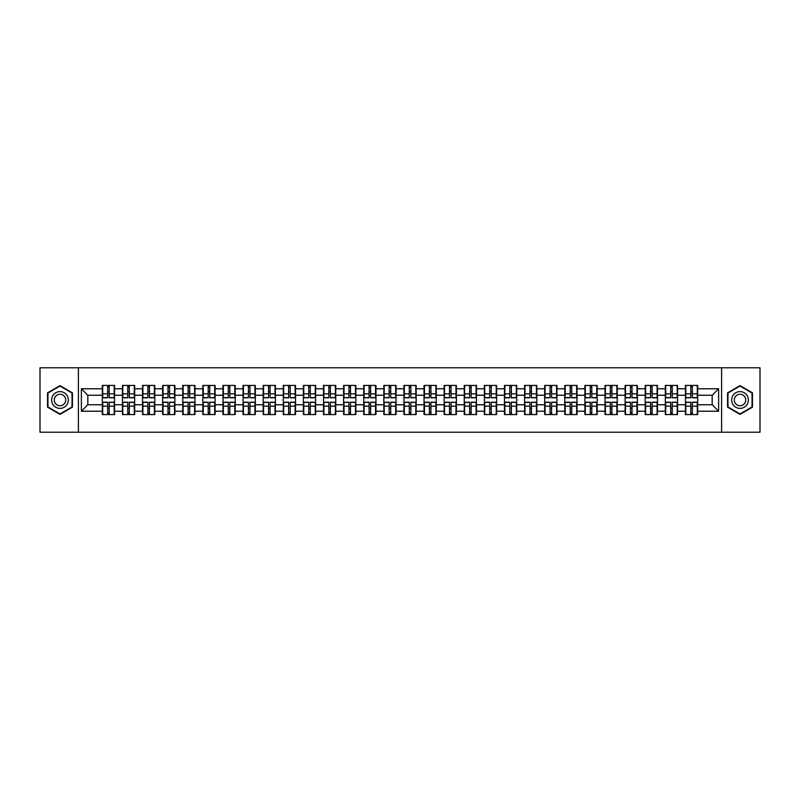 <?xml version="1.0" encoding="UTF-8"?>
<svg xmlns="http://www.w3.org/2000/svg" width="800" height="800" viewBox="0 0 800 800"><rect width="100%" height="100%" fill="white"/><g stroke="black" fill="none" stroke-linecap="round" stroke-linejoin="round"><path stroke-width="1.2" d="M721.59 432.22L760 432.22L760 367.78L721.59 367.78L721.59 432.22L78.41 432.22L78.41 367.78L40 367.78L40 432.22L78.41 432.22M721.59 367.78L78.41 367.78M712.18 404.77L712.18 395.23L697.68 395.23L697.68 404.77L712.18 404.77L718.63 411.21L718.63 388.79L697.68 388.79L697.68 385.44L685.44 385.44L685.44 395.23L677.57 395.23L677.57 404.77L685.44 404.77L685.44 395.23M718.63 411.21L697.68 411.21L697.68 414.56L685.44 414.56L685.44 411.21L677.57 411.21L677.57 414.56L665.33 414.56L665.33 411.21L657.47 411.21L657.47 414.56L645.22 414.56L645.22 411.21L637.36 411.21L637.36 414.56L625.11 414.56L625.11 411.21L617.25 411.21L617.25 414.56L605.01 414.56L605.01 411.21L597.14 411.21L597.14 414.56L584.9 414.56L584.9 411.21L577.04 411.21L577.04 414.56L564.79 414.56L564.79 411.21L556.93 411.21L556.93 414.56L544.68 414.56L544.68 411.21L536.82 411.21L536.82 414.56L524.58 414.56L524.58 411.21L516.71 411.21L516.71 414.56L504.47 414.56L504.47 411.21L496.61 411.21L496.61 414.56L484.36 414.56L484.36 411.21L476.5 411.21L476.5 414.56L464.25 414.56L464.25 411.21L456.39 411.21L456.39 414.56L444.15 414.56L444.15 411.21L436.28 411.21L436.28 414.56L424.04 414.56L424.04 411.21L416.18 411.21L416.18 414.56L403.93 414.56L403.93 411.21L396.07 411.21L396.07 414.56L383.82 414.56L383.82 411.21L375.96 411.21L375.96 414.56L363.72 414.56L363.72 411.21L355.85 411.21L355.85 414.56L343.61 414.56L343.61 411.21L335.75 411.21L335.75 414.56L323.5 414.56L323.5 411.21L315.64 411.21L315.64 414.56L303.39 414.56L303.39 411.21L295.53 411.21L295.53 414.56L283.29 414.56L283.29 411.21L275.42 411.21L275.42 414.56L263.18 414.56L263.18 411.21L255.32 411.21L255.32 414.56L243.07 414.56L243.07 411.21L235.21 411.21L235.21 414.56L222.96 414.56L222.96 411.21L215.1 411.21L215.1 414.56L202.86 414.56L202.86 411.21L194.99 411.21L194.99 414.56L182.75 414.56L182.75 411.21L174.89 411.21L174.89 414.56L162.64 414.56L162.64 411.21L154.78 411.21L154.78 414.56L142.53 414.56L142.53 411.21L134.67 411.21L134.67 414.56L122.43 414.56L122.43 411.21L114.56 411.21L114.56 414.56L102.32 414.56L102.32 411.21L81.37 411.21L81.37 388.79L102.32 388.79L102.32 395.23L87.82 395.23L87.82 404.77L102.32 404.77L102.32 395.23M685.44 388.79L677.57 388.79L677.57 385.44L665.33 385.44L665.33 388.79L657.47 388.79L657.47 385.44L645.22 385.44L645.22 388.79L637.36 388.79L637.36 385.44L625.11 385.44L625.11 388.79L617.25 388.79L617.25 385.44L605.01 385.44L605.01 388.79L597.14 388.79L597.14 385.44L584.9 385.44L584.9 388.79L577.04 388.79L577.04 385.44L564.79 385.44L564.79 388.79L556.93 388.79L556.93 385.44L544.68 385.44L544.68 388.79L536.82 388.79L536.82 385.44L524.58 385.44L524.58 388.79L516.71 388.79L516.71 385.44L504.47 385.44L504.47 388.79L496.61 388.79L496.61 385.44L484.36 385.44L484.36 388.79L476.5 388.79L476.5 385.44L464.25 385.44L464.25 388.79L456.39 388.79L456.39 385.44L444.15 385.44L444.15 388.79L436.28 388.79L436.28 385.44L424.04 385.44L424.04 388.79L416.18 388.79L416.18 385.44L403.93 385.44L403.93 388.79L396.07 388.79L396.07 385.44L383.82 385.44L383.82 388.79L375.96 388.79L375.96 385.44L363.72 385.44L363.72 388.79L355.85 388.79L355.85 385.44L343.61 385.44L343.61 388.79L335.75 388.79L335.75 385.44L323.5 385.44L323.5 388.79L315.64 388.79L315.64 385.44L303.39 385.44L303.39 388.79L295.53 388.79L295.53 385.44L283.29 385.44L283.29 388.79L275.42 388.79L275.42 385.44L263.18 385.44L263.18 388.79L255.32 388.79L255.32 385.44L243.07 385.44L243.07 388.79L235.21 388.79L235.21 385.44L222.96 385.44L222.96 388.79L215.1 388.79L215.1 385.44L202.86 385.44L202.86 388.79L194.99 388.79L194.99 385.44L182.75 385.44L182.75 388.79L174.89 388.79L174.89 385.44L162.64 385.44L162.64 388.79L154.78 388.79L154.78 385.44L142.53 385.44L142.53 388.79L134.67 388.79L134.67 385.44L122.43 385.44L122.43 388.79L114.56 388.79L114.56 385.44L102.32 385.44L102.32 388.79M685.44 404.77L685.44 411.21M677.57 404.77L677.57 411.21M677.57 388.79L677.57 395.23M657.47 404.77L665.33 404.77L665.33 395.23L657.47 395.23L657.47 411.21M665.33 404.77L665.33 411.21M665.33 388.79L665.33 395.23M657.47 388.79L657.47 395.23M637.36 404.77L645.22 404.77L645.22 395.23L637.36 395.23L637.36 411.21M645.22 404.77L645.22 411.21M645.22 388.79L645.22 395.23M637.36 388.79L637.36 395.23M617.25 404.77L625.11 404.77L625.11 395.23L617.25 395.23L617.25 411.21M625.11 404.77L625.11 411.21M625.11 388.79L625.11 395.23M617.25 388.79L617.25 395.23M597.14 404.77L605.01 404.77L605.01 395.23L597.14 395.23L597.14 411.21M605.01 404.77L605.01 411.21M605.01 388.79L605.01 395.23M597.14 388.79L597.14 395.23M577.04 404.77L584.9 404.77L584.9 395.23L577.04 395.23L577.04 411.21M584.9 404.77L584.9 411.21M584.9 388.79L584.9 395.23M577.04 388.79L577.04 395.23M556.93 404.77L564.79 404.77L564.79 395.23L556.93 395.23L556.93 411.21M564.79 404.77L564.79 411.21M564.79 388.79L564.79 395.23M556.93 388.79L556.93 395.23M536.82 404.77L544.68 404.77L544.68 395.23L536.82 395.23L536.82 411.21M544.68 404.77L544.68 411.21M544.68 388.79L544.68 395.23M536.82 388.79L536.82 395.23M516.71 404.77L524.58 404.77L524.58 395.23L516.71 395.23L516.71 411.21M524.58 404.77L524.58 411.21M524.58 388.79L524.58 395.23M516.71 388.79L516.71 395.23M496.61 404.77L504.47 404.77L504.47 395.23L496.61 395.23L496.61 411.21M504.47 404.77L504.47 411.21M504.47 388.79L504.47 395.23M496.61 388.79L496.61 395.23M476.5 404.77L484.36 404.77L484.36 395.23L476.5 395.23L476.5 411.21M484.36 404.77L484.36 411.21M484.36 388.79L484.36 395.23M476.5 388.79L476.5 395.23M456.39 404.77L464.25 404.77L464.25 395.23L456.39 395.23L456.39 411.21M464.25 404.77L464.25 411.21M464.25 388.79L464.25 395.23M456.39 388.79L456.39 395.23M436.28 404.77L444.15 404.77L444.15 395.23L436.28 395.23L436.28 411.21M444.15 404.77L444.15 411.21M444.15 388.79L444.15 395.23M436.28 388.79L436.28 395.23M416.18 404.77L424.04 404.77L424.04 395.23L416.18 395.23L416.18 411.21M424.04 404.77L424.04 411.21M424.04 388.79L424.04 395.23M416.18 388.79L416.18 395.23M396.07 404.77L403.93 404.77L403.93 395.23L396.07 395.23L396.07 411.21M403.93 404.77L403.93 411.21M403.93 388.79L403.93 395.23M396.07 388.79L396.07 395.23M375.96 404.77L383.82 404.77L383.82 395.23L375.96 395.23L375.96 411.21M383.82 404.77L383.82 411.21M383.82 388.79L383.82 395.23M375.96 388.79L375.96 395.23M355.85 404.77L363.72 404.77L363.72 395.23L355.85 395.23L355.85 411.21M363.72 404.77L363.72 411.21M363.72 388.79L363.72 395.23M355.85 388.79L355.85 395.23M335.75 404.77L343.61 404.77L343.61 395.23L335.75 395.23L335.75 411.21M343.61 404.77L343.61 411.21M343.61 388.79L343.61 395.23M335.75 388.79L335.75 395.23M315.64 404.77L323.5 404.77L323.5 395.23L315.64 395.23L315.64 411.21M323.5 404.77L323.5 411.21M323.5 388.79L323.5 395.23M315.64 388.79L315.64 395.23M295.53 404.77L303.39 404.77L303.39 395.23L295.53 395.23L295.53 411.21M303.39 404.77L303.39 411.21M303.39 388.79L303.39 395.23M295.53 388.79L295.53 395.23M275.42 404.77L283.29 404.77L283.29 395.23L275.42 395.23L275.42 411.21M283.29 404.77L283.29 411.21M283.29 388.79L283.29 395.23M275.42 388.79L275.42 395.23M255.32 404.77L263.18 404.77L263.18 395.23L255.32 395.23L255.32 411.21M263.18 404.77L263.18 411.21M263.18 388.79L263.18 395.23M255.32 388.79L255.32 395.23M235.21 404.77L243.07 404.77L243.07 395.23L235.21 395.23L235.21 411.21M243.07 404.77L243.07 411.21M243.07 388.79L243.07 395.23M235.21 388.79L235.21 395.23M215.1 404.77L222.96 404.77L222.96 395.23L215.1 395.23L215.1 411.21M222.96 404.77L222.96 411.21M222.96 388.79L222.96 395.23M215.1 388.79L215.1 395.23M194.99 404.77L202.86 404.77L202.86 395.23L194.99 395.23L194.99 411.21M202.86 404.77L202.86 411.21M202.86 388.79L202.86 395.23M194.99 388.79L194.99 395.23M174.89 404.77L182.75 404.77L182.75 395.23L174.89 395.23L174.89 411.21M182.75 404.77L182.75 411.21M182.75 388.79L182.75 395.23M174.89 388.79L174.89 395.23M154.78 404.77L162.64 404.77L162.64 395.23L154.78 395.23L154.78 411.21M162.64 404.77L162.64 411.21M162.64 388.79L162.64 395.23M154.78 388.79L154.78 395.23M134.67 404.77L142.53 404.77L142.53 395.23L134.67 395.23L134.67 411.21M142.53 404.77L142.53 411.21M142.53 388.79L142.53 395.23M134.67 388.79L134.67 395.23M114.56 404.77L122.43 404.77L122.43 395.23L114.56 395.23L114.56 411.21M122.43 404.77L122.43 411.21M122.43 388.79L122.43 395.23M114.56 388.79L114.56 395.23M102.32 404.77L102.32 411.21M87.82 404.77L81.37 411.21M81.37 388.79L87.82 395.23M697.68 404.77L697.68 411.21M697.68 388.79L697.68 395.23M718.63 388.79L712.18 395.23M59.98 385.64L47.54 392.82L47.54 407.18L59.98 414.36L72.42 407.18L72.42 392.82L59.98 385.64M727.58 407.18L740.02 414.36L752.46 407.18L752.46 392.82L740.02 385.64L727.58 392.82L727.58 407.18M114.18 385.44L114.18 397.81L109.22 397.81L109.22 385.44M107.67 385.44L107.67 397.81L102.71 397.81L102.71 385.44M107.67 387.11L109.22 387.11M109.22 391.88L107.67 391.88M102.71 414.56L102.71 402.19L107.67 402.19L107.67 414.56M109.22 414.56L109.22 402.19L114.18 402.19L114.18 414.56M109.22 412.89L107.67 412.89M107.67 408.12L109.22 408.12M59.98 391.62A8.38 8.38 0 0 0 51.6 400A8.38 8.38 0 0 0 59.98 408.38A8.38 8.38 0 0 0 68.36 400A8.38 8.38 0 0 0 59.98 391.62M59.98 394.26A5.74 5.74 0 0 0 54.24 400A5.74 5.74 0 0 0 59.98 405.74A5.74 5.74 0 0 0 65.71 400A5.74 5.74 0 0 0 59.98 394.26M72.03 406.96L59.98 413.92L47.93 406.96L47.93 393.04L59.98 386.08L72.03 393.04L72.03 406.96M747.28 395.81A8.38 8.38 0 0 0 735.83 392.74A8.38 8.38 0 0 0 732.77 404.19A8.38 8.38 0 0 0 744.21 407.26A8.38 8.38 0 0 0 747.28 395.81M744.99 397.13A5.74 5.74 0 0 0 737.15 395.03A5.74 5.74 0 0 0 735.05 402.87A5.74 5.74 0 0 0 742.89 404.97A5.74 5.74 0 0 0 744.99 397.13M740.02 413.92L727.97 406.96L727.97 393.04L740.02 386.08L752.07 393.04L752.07 406.96L740.02 413.92M134.29 385.44L134.29 397.81L129.32 397.81L129.32 385.44M127.78 385.44L127.78 397.81L122.81 397.81L122.81 385.44M127.78 387.11L129.32 387.11M129.32 391.88L127.78 391.88M154.39 385.44L154.39 397.81L149.43 397.81L149.43 385.44M147.88 385.44L147.88 397.81L142.92 397.81L142.92 385.44M147.88 387.11L149.43 387.11M149.43 391.88L147.88 391.88M174.5 385.44L174.5 397.81L169.54 397.81L169.54 385.44M167.99 385.44L167.99 397.81L163.03 397.81L163.03 385.44M167.99 387.11L169.54 387.11M169.54 391.88L167.99 391.88M194.61 385.44L194.61 397.81L189.65 397.81L189.65 385.44M188.1 385.44L188.1 397.81L183.14 397.81L183.14 385.44M188.1 387.11L189.65 387.11M189.65 391.88L188.1 391.88M214.72 385.44L214.72 397.81L209.75 397.81L209.75 385.44M208.21 385.44L208.21 397.81L203.24 397.81L203.24 385.44M208.21 387.11L209.75 387.11M209.75 391.88L208.21 391.88M122.81 414.56L122.81 402.19L127.78 402.19L127.78 414.56M129.32 414.56L129.32 402.19L134.29 402.19L134.29 414.56M129.32 412.89L127.78 412.89M127.78 408.12L129.32 408.12M142.92 414.56L142.92 402.19L147.88 402.19L147.88 414.56M149.43 414.56L149.43 402.19L154.39 402.19L154.39 414.56M149.43 412.89L147.88 412.89M147.88 408.12L149.43 408.12M163.03 414.56L163.03 402.19L167.99 402.19L167.99 414.56M169.54 414.56L169.54 402.19L174.5 402.19L174.5 414.56M169.54 412.89L167.99 412.89M167.99 408.12L169.54 408.12M183.14 414.56L183.14 402.19L188.1 402.19L188.1 414.56M189.65 414.56L189.65 402.19L194.61 402.19L194.61 414.56M189.65 412.89L188.1 412.89M188.1 408.12L189.65 408.12M203.24 414.56L203.24 402.19L208.21 402.19L208.21 414.56M209.75 414.56L209.75 402.19L214.72 402.19L214.72 414.56M209.75 412.89L208.21 412.89M208.21 408.12L209.75 408.12M234.82 385.44L234.82 397.81L229.86 397.81L229.86 385.44M228.31 385.44L228.31 397.81L223.35 397.81L223.35 385.44M228.31 387.11L229.86 387.11M229.86 391.88L228.31 391.88M223.35 414.56L223.35 402.19L228.31 402.19L228.31 414.56M229.86 414.56L229.86 402.19L234.82 402.19L234.82 414.56M229.86 412.89L228.31 412.89M228.31 408.12L229.86 408.12M254.93 385.44L254.93 397.81L249.97 397.81L249.97 385.44M248.42 385.44L248.42 397.81L243.46 397.81L243.46 385.44M248.42 387.11L249.97 387.11M249.97 391.88L248.42 391.88M243.46 414.56L243.46 402.19L248.42 402.19L248.42 414.56M249.97 414.56L249.97 402.19L254.93 402.19L254.93 414.56M249.97 412.89L248.42 412.89M248.42 408.12L249.97 408.12M275.04 385.44L275.04 397.81L270.08 397.81L270.08 385.44M268.53 385.44L268.53 397.81L263.57 397.81L263.57 385.44M268.53 387.11L270.08 387.11M270.08 391.88L268.53 391.88M263.57 414.56L263.57 402.19L268.53 402.19L268.53 414.56M270.08 414.56L270.08 402.19L275.04 402.19L275.04 414.56M270.08 412.89L268.53 412.89M268.53 408.12L270.08 408.12M295.15 385.44L295.15 397.81L290.18 397.81L290.18 385.44M288.64 385.44L288.64 397.81L283.67 397.81L283.67 385.44M288.64 387.11L290.18 387.11M290.18 391.88L288.64 391.88M283.67 414.56L283.67 402.19L288.64 402.19L288.64 414.56M290.18 414.56L290.18 402.19L295.15 402.19L295.15 414.56M290.18 412.89L288.64 412.89M288.64 408.12L290.18 408.12M315.25 385.44L315.25 397.81L310.29 397.81L310.29 385.44M308.74 385.44L308.74 397.81L303.78 397.81L303.78 385.44M308.74 387.11L310.29 387.11M310.29 391.88L308.74 391.88M303.78 414.56L303.78 402.19L308.74 402.19L308.74 414.56M310.29 414.56L310.29 402.19L315.25 402.19L315.25 414.56M310.29 412.89L308.74 412.89M308.74 408.12L310.29 408.12M335.36 385.44L335.36 397.81L330.4 397.81L330.4 385.44M328.85 385.44L328.85 397.81L323.89 397.81L323.89 385.44M328.85 387.11L330.4 387.11M330.4 391.88L328.85 391.88M323.89 414.56L323.89 402.19L328.85 402.19L328.85 414.56M330.4 414.56L330.4 402.19L335.36 402.19L335.36 414.56M330.4 412.89L328.85 412.89M328.85 408.12L330.4 408.12M355.47 385.44L355.47 397.81L350.5 397.81L350.5 385.44M348.96 385.44L348.96 397.81L344 397.81L344 385.44M348.96 387.11L350.5 387.11M350.5 391.88L348.96 391.88M344 414.56L344 402.19L348.96 402.19L348.96 414.56M350.5 414.56L350.5 402.19L355.47 402.19L355.47 414.56M350.5 412.89L348.96 412.89M348.96 408.12L350.5 408.12M375.57 385.44L375.57 397.81L370.61 397.81L370.61 385.44M369.07 385.44L369.07 397.81L364.1 397.81L364.1 385.44M369.07 387.11L370.61 387.11M370.61 391.88L369.07 391.88M364.1 414.56L364.1 402.19L369.07 402.19L369.07 414.56M370.61 414.56L370.61 402.19L375.57 402.19L375.57 414.56M370.61 412.89L369.07 412.89M369.07 408.12L370.61 408.12M395.68 385.44L395.68 397.81L390.72 397.81L390.72 385.44M389.17 385.44L389.17 397.81L384.21 397.81L384.21 385.44M389.17 387.11L390.72 387.11M390.72 391.88L389.17 391.88M384.21 414.56L384.21 402.19L389.17 402.19L389.17 414.56M390.72 414.56L390.72 402.19L395.68 402.19L395.68 414.56M390.72 412.89L389.17 412.89M389.17 408.12L390.72 408.12M415.79 385.44L415.79 397.81L410.83 397.81L410.83 385.44M409.28 385.44L409.28 397.81L404.32 397.81L404.32 385.44M409.28 387.11L410.83 387.11M410.83 391.88L409.28 391.88M404.32 414.56L404.32 402.19L409.28 402.19L409.28 414.56M410.83 414.56L410.83 402.19L415.79 402.19L415.79 414.56M410.83 412.89L409.28 412.89M409.28 408.12L410.83 408.12M435.9 385.44L435.9 397.81L430.93 397.81L430.93 385.44M429.39 385.44L429.39 397.81L424.43 397.81L424.43 385.44M429.39 387.11L430.93 387.11M430.93 391.88L429.39 391.88M424.43 414.56L424.43 402.19L429.39 402.19L429.39 414.56M430.93 414.56L430.93 402.19L435.9 402.19L435.9 414.56M430.93 412.89L429.39 412.89M429.39 408.12L430.93 408.12M456 385.44L456 397.81L451.04 397.81L451.04 385.44M449.5 385.44L449.5 397.81L444.53 397.81L444.53 385.44M449.5 387.11L451.04 387.11M451.04 391.88L449.5 391.88M444.53 414.56L444.53 402.19L449.5 402.19L449.5 414.56M451.04 414.56L451.04 402.19L456 402.19L456 414.56M451.04 412.89L449.5 412.89M449.5 408.12L451.04 408.12M476.11 385.44L476.11 397.81L471.15 397.81L471.15 385.44M469.6 385.44L469.6 397.81L464.64 397.81L464.64 385.44M469.6 387.11L471.15 387.11M471.15 391.88L469.6 391.88M464.64 414.56L464.64 402.19L469.6 402.19L469.6 414.56M471.15 414.56L471.15 402.19L476.11 402.19L476.11 414.56M471.15 412.89L469.6 412.89M469.6 408.12L471.15 408.12M496.22 385.44L496.22 397.81L491.26 397.81L491.26 385.44M489.71 385.44L489.71 397.81L484.75 397.81L484.75 385.44M489.71 387.11L491.26 387.11M491.26 391.88L489.71 391.88M484.75 414.56L484.75 402.19L489.71 402.19L489.71 414.56M491.26 414.56L491.26 402.19L496.22 402.19L496.22 414.56M491.26 412.89L489.71 412.89M489.71 408.12L491.26 408.12M516.33 385.44L516.33 397.81L511.36 397.81L511.36 385.44M509.82 385.44L509.82 397.81L504.85 397.81L504.85 385.44M509.82 387.11L511.36 387.11M511.36 391.88L509.82 391.88M504.85 414.56L504.85 402.19L509.82 402.19L509.82 414.56M511.36 414.56L511.36 402.19L516.33 402.19L516.33 414.56M511.36 412.89L509.82 412.89M509.82 408.12L511.36 408.12M536.43 385.44L536.43 397.81L531.47 397.81L531.47 385.44M529.92 385.44L529.92 397.81L524.96 397.81L524.96 385.44M529.92 387.11L531.47 387.11M531.47 391.88L529.92 391.88M524.96 414.56L524.96 402.19L529.92 402.19L529.92 414.56M531.47 414.56L531.47 402.19L536.43 402.19L536.43 414.56M531.47 412.89L529.92 412.89M529.92 408.12L531.47 408.12M556.54 385.44L556.54 397.81L551.58 397.81L551.58 385.44M550.03 385.44L550.03 397.81L545.07 397.81L545.07 385.44M550.03 387.11L551.58 387.11M551.58 391.88L550.03 391.88M545.07 414.56L545.07 402.19L550.03 402.19L550.03 414.56M551.58 414.56L551.58 402.19L556.54 402.19L556.54 414.56M551.58 412.89L550.03 412.89M550.03 408.12L551.58 408.12M576.65 385.44L576.65 397.81L571.69 397.81L571.69 385.44M570.14 385.44L570.14 397.81L565.18 397.81L565.18 385.44M570.14 387.11L571.69 387.11M571.69 391.88L570.14 391.88M565.18 414.56L565.18 402.19L570.14 402.19L570.14 414.56M571.69 414.56L571.69 402.19L576.65 402.19L576.65 414.56M571.69 412.89L570.14 412.89M570.14 408.12L571.69 408.12M596.76 385.44L596.76 397.81L591.79 397.81L591.79 385.44M590.25 385.44L590.25 397.81L585.28 397.81L585.28 385.44M590.25 387.11L591.79 387.11M591.79 391.88L590.25 391.88M585.28 414.56L585.28 402.19L590.25 402.19L590.25 414.56M591.79 414.56L591.79 402.19L596.76 402.19L596.76 414.56M591.79 412.89L590.25 412.89M590.25 408.12L591.79 408.12M616.86 385.44L616.86 397.81L611.9 397.81L611.9 385.44M610.35 385.44L610.35 397.81L605.39 397.81L605.39 385.44M610.35 387.11L611.9 387.11M611.9 391.88L610.35 391.88M605.39 414.56L605.39 402.19L610.35 402.19L610.35 414.56M611.9 414.56L611.9 402.19L616.86 402.19L616.86 414.56M611.9 412.89L610.35 412.89M610.35 408.12L611.9 408.12M636.97 385.44L636.97 397.81L632.01 397.81L632.01 385.44M630.46 385.44L630.46 397.81L625.5 397.81L625.5 385.44M630.46 387.11L632.01 387.11M632.01 391.88L630.46 391.88M625.5 414.56L625.5 402.19L630.46 402.19L630.46 414.56M632.01 414.56L632.01 402.19L636.97 402.19L636.97 414.56M632.01 412.89L630.46 412.89M630.46 408.12L632.01 408.12M657.08 385.44L657.08 397.81L652.12 397.81L652.12 385.44M650.57 385.44L650.57 397.81L645.61 397.81L645.61 385.44M650.57 387.11L652.12 387.11M652.12 391.88L650.57 391.88M645.61 414.56L645.61 402.19L650.57 402.19L650.57 414.56M652.12 414.56L652.12 402.19L657.08 402.19L657.08 414.56M652.12 412.89L650.57 412.89M650.57 408.12L652.12 408.12M677.19 385.44L677.19 397.81L672.22 397.81L672.22 385.44M670.68 385.44L670.68 397.81L665.71 397.81L665.71 385.44M670.68 387.11L672.22 387.11M672.22 391.88L670.68 391.88M665.71 414.56L665.71 402.19L670.68 402.19L670.68 414.56M672.22 414.56L672.22 402.19L677.19 402.19L677.19 414.56M672.22 412.89L670.68 412.89M670.68 408.12L672.22 408.12M697.29 385.44L697.29 397.81L692.33 397.81L692.33 385.44M690.78 385.44L690.78 397.81L685.82 397.81L685.82 385.44M690.78 387.11L692.33 387.11M692.33 391.88L690.78 391.88M685.82 414.56L685.82 402.19L690.78 402.19L690.78 414.56M692.33 414.56L692.33 402.19L697.29 402.19L697.29 414.56M692.33 412.89L690.78 412.89M690.78 408.12L692.33 408.12M107.67 393.83L102.71 393.83M107.67 397.64L102.71 397.64M114.18 393.83L109.22 393.83M114.18 397.64L109.22 397.64M109.22 406.17L114.18 406.17M109.22 402.36L114.18 402.36M102.71 406.17L107.67 406.17M102.71 402.36L107.67 402.36M127.78 393.83L122.81 393.83M127.78 397.64L122.81 397.64M134.29 393.83L129.32 393.83M134.29 397.64L129.32 397.64M147.88 393.83L142.92 393.83M147.88 397.64L142.92 397.64M154.39 393.83L149.43 393.83M154.39 397.64L149.43 397.64M167.99 393.83L163.03 393.83M167.99 397.64L163.03 397.64M174.5 393.83L169.54 393.83M174.5 397.64L169.54 397.64M188.1 393.83L183.14 393.83M188.1 397.64L183.14 397.64M194.61 393.83L189.65 393.83M194.61 397.64L189.65 397.64M208.21 393.83L203.24 393.83M208.21 397.64L203.24 397.64M214.72 393.83L209.75 393.83M214.72 397.64L209.75 397.64M129.32 406.17L134.29 406.17M129.32 402.36L134.29 402.36M122.81 406.17L127.78 406.17M122.81 402.36L127.78 402.36M149.43 406.17L154.39 406.17M149.43 402.36L154.39 402.36M142.92 406.17L147.88 406.17M142.92 402.36L147.88 402.36M169.54 406.17L174.5 406.17M169.54 402.36L174.5 402.36M163.03 406.17L167.99 406.17M163.03 402.36L167.99 402.36M189.65 406.17L194.61 406.17M189.65 402.36L194.61 402.36M183.14 406.17L188.1 406.17M183.14 402.36L188.1 402.36M209.75 406.17L214.72 406.17M209.75 402.36L214.72 402.36M203.24 406.17L208.21 406.17M203.24 402.36L208.21 402.36M228.31 393.83L223.35 393.83M228.31 397.64L223.35 397.64M234.82 393.83L229.86 393.83M234.82 397.64L229.86 397.64M229.86 406.17L234.82 406.17M229.86 402.36L234.82 402.36M223.35 406.17L228.31 406.17M223.35 402.36L228.31 402.36M248.42 393.83L243.46 393.83M248.42 397.64L243.46 397.64M254.93 393.83L249.97 393.83M254.93 397.64L249.97 397.64M249.97 406.17L254.93 406.17M249.97 402.36L254.93 402.36M243.46 406.17L248.42 406.17M243.46 402.36L248.42 402.36M268.53 393.83L263.57 393.83M268.53 397.64L263.57 397.64M275.04 393.83L270.08 393.83M275.04 397.64L270.08 397.64M270.08 406.17L275.04 406.17M270.08 402.36L275.04 402.36M263.57 406.17L268.53 406.17M263.57 402.36L268.53 402.36M288.64 393.83L283.67 393.83M288.64 397.64L283.67 397.64M295.15 393.83L290.18 393.83M295.15 397.64L290.18 397.64M290.18 406.17L295.15 406.17M290.18 402.36L295.15 402.36M283.67 406.17L288.64 406.17M283.67 402.36L288.64 402.36M308.74 393.83L303.78 393.83M308.74 397.64L303.78 397.64M315.25 393.83L310.29 393.83M315.25 397.64L310.29 397.64M310.29 406.17L315.25 406.17M310.29 402.36L315.25 402.36M303.78 406.17L308.74 406.17M303.78 402.36L308.74 402.36M328.85 393.83L323.89 393.83M328.85 397.64L323.89 397.64M335.36 393.83L330.4 393.83M335.36 397.64L330.4 397.64M330.4 406.17L335.36 406.17M330.4 402.36L335.36 402.36M323.89 406.17L328.85 406.17M323.89 402.36L328.85 402.36M348.96 393.83L344 393.83M348.96 397.64L344 397.64M355.47 393.83L350.5 393.83M355.47 397.64L350.5 397.64M350.5 406.17L355.47 406.17M350.5 402.36L355.47 402.36M344 406.17L348.96 406.17M344 402.36L348.96 402.36M369.07 393.83L364.1 393.83M369.07 397.64L364.1 397.64M375.57 393.83L370.61 393.83M375.57 397.64L370.61 397.64M370.61 406.17L375.57 406.17M370.61 402.36L375.57 402.36M364.1 406.17L369.07 406.17M364.1 402.36L369.07 402.36M389.17 393.83L384.21 393.83M389.17 397.64L384.21 397.64M395.68 393.83L390.72 393.83M395.68 397.64L390.72 397.64M390.72 406.17L395.68 406.17M390.72 402.36L395.68 402.36M384.21 406.17L389.17 406.17M384.21 402.36L389.17 402.36M409.28 393.83L404.32 393.83M409.28 397.64L404.32 397.64M415.79 393.83L410.83 393.83M415.79 397.64L410.83 397.64M410.83 406.17L415.79 406.17M410.83 402.36L415.79 402.36M404.32 406.17L409.28 406.17M404.32 402.36L409.28 402.36M429.39 393.83L424.43 393.83M429.39 397.64L424.43 397.64M435.9 393.83L430.93 393.83M435.9 397.64L430.93 397.64M430.93 406.17L435.9 406.17M430.93 402.36L435.9 402.36M424.43 406.17L429.39 406.17M424.43 402.36L429.39 402.36M449.5 393.83L444.53 393.83M449.5 397.64L444.53 397.64M456 393.83L451.04 393.83M456 397.64L451.04 397.64M451.04 406.17L456 406.17M451.04 402.36L456 402.36M444.53 406.17L449.5 406.17M444.53 402.36L449.5 402.36M469.6 393.83L464.64 393.83M469.6 397.64L464.64 397.64M476.11 393.83L471.15 393.83M476.11 397.64L471.15 397.64M471.15 406.17L476.11 406.17M471.15 402.36L476.11 402.36M464.64 406.17L469.6 406.17M464.64 402.36L469.6 402.36M489.71 393.83L484.75 393.83M489.71 397.64L484.75 397.64M496.22 393.83L491.26 393.83M496.22 397.64L491.26 397.64M491.26 406.17L496.22 406.17M491.26 402.36L496.22 402.36M484.75 406.17L489.71 406.17M484.75 402.36L489.71 402.36M509.82 393.83L504.85 393.83M509.82 397.64L504.85 397.64M516.33 393.83L511.36 393.83M516.33 397.64L511.36 397.64M511.36 406.17L516.33 406.17M511.36 402.36L516.33 402.36M504.85 406.17L509.82 406.17M504.85 402.36L509.82 402.36M529.92 393.83L524.96 393.83M529.92 397.64L524.96 397.64M536.43 393.83L531.47 393.83M536.43 397.64L531.47 397.64M531.47 406.17L536.43 406.17M531.47 402.36L536.43 402.36M524.96 406.17L529.92 406.17M524.96 402.36L529.92 402.36M550.03 393.83L545.07 393.83M550.03 397.64L545.07 397.64M556.54 393.83L551.58 393.83M556.54 397.64L551.58 397.64M551.58 406.17L556.54 406.17M551.58 402.36L556.54 402.36M545.07 406.17L550.03 406.17M545.07 402.36L550.03 402.36M570.14 393.83L565.18 393.83M570.14 397.64L565.18 397.64M576.65 393.83L571.69 393.83M576.65 397.64L571.69 397.64M571.69 406.17L576.65 406.17M571.69 402.36L576.65 402.36M565.18 406.17L570.14 406.17M565.18 402.36L570.14 402.36M590.25 393.83L585.28 393.83M590.25 397.64L585.28 397.64M596.76 393.83L591.79 393.83M596.76 397.64L591.79 397.64M591.79 406.17L596.76 406.17M591.79 402.36L596.76 402.36M585.28 406.17L590.25 406.17M585.28 402.36L590.25 402.36M610.35 393.83L605.39 393.83M610.35 397.64L605.39 397.64M616.86 393.83L611.9 393.83M616.86 397.64L611.9 397.64M611.9 406.17L616.86 406.17M611.9 402.36L616.86 402.36M605.39 406.17L610.35 406.17M605.39 402.36L610.35 402.36M630.46 393.83L625.5 393.83M630.46 397.64L625.5 397.64M636.97 393.83L632.01 393.83M636.97 397.64L632.01 397.64M632.01 406.17L636.97 406.17M632.01 402.36L636.97 402.36M625.5 406.17L630.46 406.17M625.5 402.36L630.46 402.36M650.57 393.83L645.61 393.83M650.57 397.64L645.61 397.64M657.08 393.83L652.12 393.83M657.08 397.64L652.12 397.64M652.12 406.17L657.08 406.17M652.12 402.36L657.08 402.36M645.61 406.17L650.57 406.17M645.61 402.36L650.57 402.36M670.68 393.83L665.71 393.83M670.68 397.64L665.71 397.64M677.19 393.83L672.22 393.83M677.19 397.64L672.22 397.64M672.22 406.17L677.19 406.17M672.22 402.36L677.19 402.36M665.71 406.17L670.68 406.17M665.71 402.36L670.68 402.36M690.78 393.83L685.82 393.83M690.78 397.64L685.82 397.64M697.29 393.83L692.33 393.83M697.29 397.64L692.33 397.64M692.33 406.17L697.29 406.17M692.33 402.36L697.29 402.36M685.82 406.17L690.78 406.17M685.82 402.36L690.78 402.36"/></g></svg>
